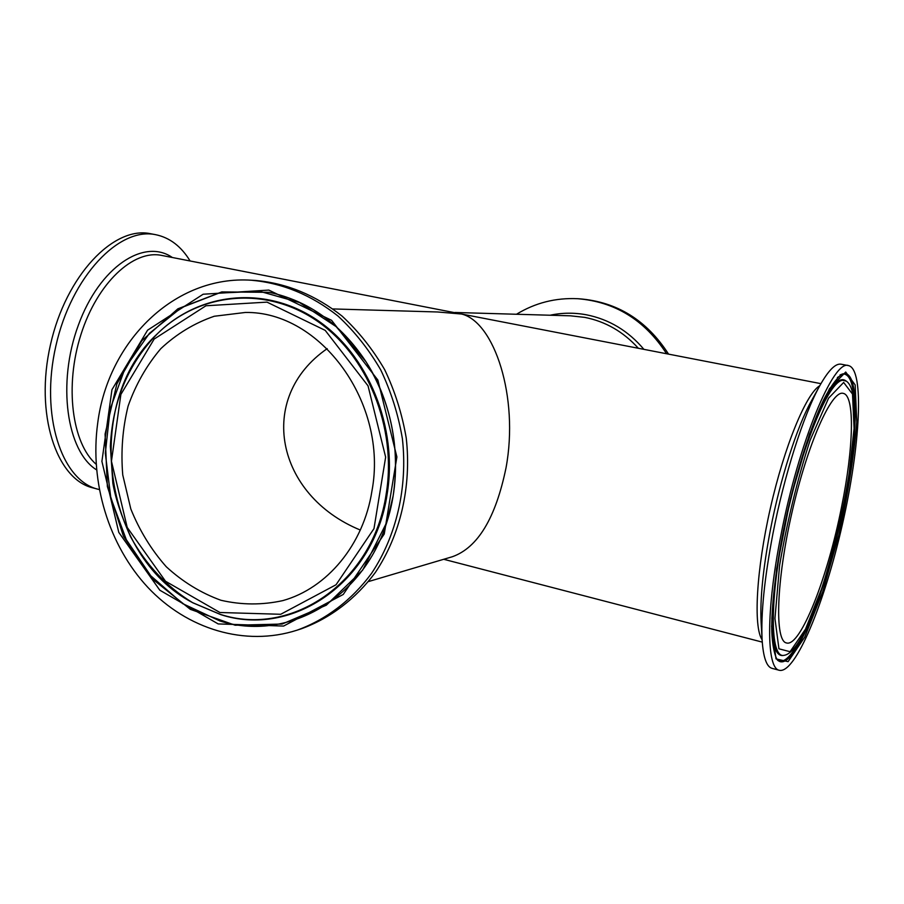 <?xml version="1.0" encoding="UTF-8"?>
<svg xmlns="http://www.w3.org/2000/svg" width="904" height="904" viewBox="0 0 904 904"><rect width="100%" height="100%" fill="white"/><g stroke="black" fill="none" stroke-linecap="round" stroke-linejoin="round"><path stroke-width="1.36" d="M841.635 506.613C853.591 448.101 855.161 395.217 843.161 393.353C831.59 389.873 807.408 444.135 791.859 512.941C776.163 581.713 774.558 641.094 786.491 642.959C800.481 647.422 827.928 576.718 841.635 506.613M780.864 535.541C765.903 610.697 766.389 668.689 779.384 670.305C795.497 673.921 824.742 602.674 842.381 524.41C860.269 446.214 864.653 369.318 848.551 365.611C833.59 358.888 798.65 442.644 780.864 535.541M371.939 491.03C388.494 403.32 320.615 311.01 245.278 312.468L214.271 316.253C194.405 323.078 176.574 333.892 160.799 348.673C146.64 365.363 135.747 384.494 128.108 406.065C122.571 428.507 120.786 451.458 122.752 474.939L130.809 508.941C139.532 530.591 151.363 549.869 166.279 566.763C182.687 581.814 200.903 592.979 220.938 600.267C241.549 605.025 262.16 605.138 282.794 600.618C327.067 588.334 363.577 544.728 371.939 491.03M97.677 423.366C89.62 482.261 108.717 545.394 147.849 587.374C187.071 629.116 244.905 646.959 297.066 630.178C325.858 619.76 351.611 600.301 371.499 573.441C396.472 536.049 407.851 487.132 402.37 438.53C398.257 414.427 391.048 391.534 380.72 369.883C368.798 349.351 354.549 331.406 337.983 316.027C311.36 295.009 282.534 283.088 251.504 280.24C174.913 274.974 107.858 341.249 97.677 423.366M99.27 489.55L92.897 487.877C56.308 479.357 34.544 413.885 50.488 344.627C66.015 275.268 113.915 225.616 150.595 233.729L155.793 234.712C169.771 237.639 181.207 246.385 190.089 260.94M848.551 365.611L841.115 364.21C835.511 363.182 828.403 370.346 819.792 385.703C803.735 414.326 784.322 474.837 772.931 533.699C764.422 578.357 760.818 613.714 762.106 639.761C763.247 657.344 766.569 666.869 772.061 668.361L779.384 670.305M368.516 581.554L452.429 556.706C477.832 547.621 495.697 517.969 506.037 467.763C519.122 397.15 494.364 321.937 461.594 314.027L820.945 383.658M297.066 630.178L301.292 628.8C329.983 618.415 355.645 599.036 375.465 572.3C400.348 535.078 411.693 486.397 406.235 438.033C402.144 414.032 394.969 391.262 384.686 369.702C372.798 349.283 358.606 331.418 342.107 316.117C315.586 295.201 286.862 283.325 255.934 280.489L251.504 280.24M96.129 464.238C72.015 443.389 64.421 385.918 80.987 334.435C97.338 282.839 133.532 249.38 161.703 255.425L461.594 314.027L437.626 311.982L333.022 308.942M98.005 489.233C61.54 480.747 39.912 415.218 55.89 345.848C71.439 276.387 119.238 226.621 155.793 234.712M516.478 314.264C535.179 302.863 555.564 297.676 577.622 298.704L579.543 298.817C617.082 301.879 646.733 320.276 668.474 353.995M577.622 298.704C615.07 301.755 644.699 320.05 666.519 353.622M360.312 530.038C276.002 495.437 255.821 397.975 327.203 348.65M843.647 382.448L852.506 394.087L854.077 428.462L848.641 477.956C841.884 515.687 833.092 552.084 822.256 587.148L805.532 629.127L790.073 651.705L778.943 648.812L774.943 618.505L779.598 565.328C787.124 521.518 797.271 479.843 810.074 440.327L828.572 398.167L843.647 382.448M842.743 380.29C828.911 380.708 801.656 445.932 785.519 522.376C769.225 598.821 769.756 658.756 784.05 655.332C819.103 650.631 875.897 400.517 846.302 381.138L842.743 380.29M784.05 655.332L782.988 655.49C775.553 656.349 771.846 643.806 771.869 617.839M819.126 409.693C830.324 386.268 839.081 376.55 845.409 380.539L846.302 381.138M788.096 661.66L804.741 637.117L822.663 591.984L838.867 534.908C848.031 493.787 853.997 456.158 856.766 422.021L855.161 384.901L845.715 372.041L829.522 388.63L809.543 433.965L790.299 499.302L776.57 569.158L771.609 626.517L776.027 658.903L788.096 661.66M787.226 659.502C783.802 662.18 780.819 662.587 778.299 660.7C776.254 660.248 772.061 648.586 771.711 628.483C771.722 599.781 777.417 556.615 787.373 511.946C797.69 467.345 811.182 425.965 823.567 400.054C832.561 382.064 841.387 373.341 843.432 373.815C859.727 369.872 858.551 433.841 844.02 504.658C830.234 574.379 804.684 646.281 787.226 659.502M837.364 377.533L843.432 373.815M803.611 633.082C797.351 646.032 791.588 654.62 786.344 658.846C783.135 661.344 780.333 661.841 777.903 660.372M840.031 374.923L842.347 374.041M842.935 373.94C850.404 373.94 854.201 385.85 854.336 409.659M219.921 612.505L165.511 581.238L127.215 527.427L111.452 461.232L120.876 394.438L154.166 339.056L205.954 305.767L266.985 302.128L325.203 330.367L368.03 385.838L385.646 457.13L373.985 528.614L336.051 584.752L280.726 614.279L219.921 612.505M220.373 614.381C291.393 637.557 373.205 582.413 386.144 494.239C397.251 427.434 367.126 354.21 315.666 320.016C264.205 285.63 199.106 292.93 157.511 333.632C82.151 402.698 102.005 555.169 192.541 602.629L220.373 614.381M157.703 333.452L157.895 333.26C199.581 292.467 264.861 285.133 316.457 319.598C368.052 353.871 398.257 427.276 387.115 494.251C374.132 582.639 292.105 637.919 220.904 614.675L192.767 602.765M268.804 290.082L203.151 294.229L147.589 330.175L111.949 389.714L101.903 461.379L118.786 532.377L159.805 590.199L218.18 623.929L283.585 626.065L343.237 594.459L384.245 534.049L396.89 456.961L377.861 380.053L331.598 320.321L268.804 290.082M269.222 292.331C308.467 300.704 340.695 323.79 365.905 361.6C391.161 402.63 400.235 447.412 393.127 495.968L386.81 522.241L362.662 570.119L326.299 605.205L282.138 624.042L235.164 625.229L190.303 609.33L151.895 578.515L123.419 536.162L107.35 486.465L105.079 434.089L116.876 383.906L141.838 340.684L177.885 308.818L221.785 291.913L269.222 292.331M386.867 522.071C362.933 599.928 286.206 642.122 219.943 620.969L182.698 603.646L150.776 575.791L126.289 539.631L110.808 497.799L105.316 453.22L110.186 408.924L125.17 367.984L149.42 333.339L181.388 307.654L218.949 293.111L259.38 291.224L299.552 302.557L336.164 326.638L365.996 361.747M819.792 385.692C806.266 393.455 784.435 446.022 770.4 508.071C756.275 570.096 753.247 626.935 762.106 639.772L761.1 621.975C759.959 599.069 763.066 568.322 770.423 529.733C780.254 478.871 797.057 426.564 811.193 401.319L819.792 385.703M172.325 257.493C144.03 237.831 99.519 266.861 78.365 325.146C56.828 383.206 66.715 451.412 96.558 469.854M455.028 312.479L570.537 315.824L584.73 317.372C605.488 321.474 623.308 331.723 638.213 348.119M643.772 349.193C628.144 330.751 609.036 319.293 586.459 314.807C574.209 312.535 562.096 312.682 550.084 315.236M157.895 333.26L157.511 333.632C128.255 363.645 112.537 401.195 110.356 446.293L112.842 483.199C115.452 498.16 121.328 515.958 130.481 536.581C145.973 564.763 166.664 586.775 192.541 602.629L193.004 602.889M365.905 361.6C395.602 407.41 403.794 470.351 386.81 522.241M762.264 642.111L443.717 559.282"/></g></svg>
